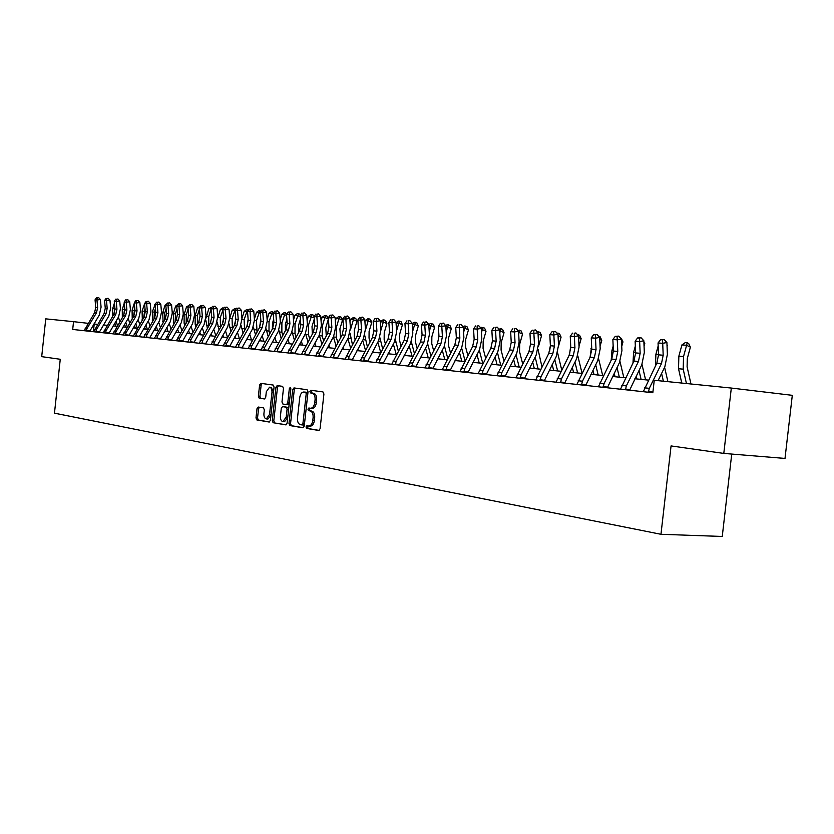 <?xml version="1.0" encoding="UTF-8"?>
<svg xmlns="http://www.w3.org/2000/svg" width="834" height="834" viewBox="0 0 834 834"><rect width="100%" height="100%" fill="white"/><g stroke="black" fill="none" stroke-linecap="round" stroke-linejoin="round"><path stroke-width="1.25" d="M306.005 426.956L306.641 428.426L318.786 430.49L320.079 428.749L323.915 394.013L322.977 391.928L310.821 390.249L309.914 391.48L310.561 392.929L312.114 393.148C314.272 393.825 315.262 396.035 315.075 399.788L314.752 402.666C314.157 406.221 312.781 408.087 310.634 408.264L308.861 408.003L307.965 409.223L308.601 410.682L310.154 410.922C312.312 411.631 313.292 413.862 313.104 417.615L312.781 420.492C312.197 424.006 310.842 425.861 308.705 426.038L306.891 425.747L306.005 426.956M308.142 425.955L307.579 427.081L308.215 428.54L319.172 430.407M312.166 390.437L311.489 391.626L312.124 393.075L313.688 393.294L312.114 393.148M310.154 408.201L309.529 409.358L310.175 410.818L311.728 411.058L310.154 410.922M258.238 407.044L256.997 408.702L255.986 417.928L256.82 419.929L269.142 422.035L270.404 420.357L274.063 387.059L273.208 385.058L260.792 383.348L259.603 385.037L258.373 396.181L259.207 398.172L264.514 398.965L265.712 397.286L266.317 391.719L269.559 387.184C271.311 387.633 272.103 389.415 271.957 392.533L269.549 414.435L266.348 418.918C264.587 418.459 263.773 416.656 263.93 413.508L264.326 409.88L263.481 407.878L258.238 407.044M60.256 359.277L41.7 356.65L45.755 318.859L73.538 321.663L72.704 329.451L652.834 392.741L654.252 380.283L731.314 388.06L723.797 453.415L671.068 445.929L660.966 534.292L54.471 413.174L60.256 359.277M288.991 423.495L289.878 425.559L302.919 427.79L304.243 426.07L308.027 391.803L307.11 389.739L293.975 387.925L292.713 389.666L288.991 423.495L290.545 423.62L291.431 425.684L303.357 427.717M285.791 424.871L273.114 422.713L272.259 420.67L275.918 387.32L277.149 385.6L282.601 386.351L283.477 388.373L281.975 401.988L282.851 404.021L286.531 404.584L287.772 402.864L289.335 388.613L290.222 387.403L290.858 388.832L287.084 423.182L285.906 424.881M660.966 534.292L722.254 536.46L731.731 454.061M731.314 388.06L792.3 395.326L785.002 458.429L723.797 453.415M97.547 324.363L93.898 323.988M88.123 323.331L73.538 321.663M648.456 380.127L634.862 378.751M625.615 377.812L612.552 376.488M603.451 375.571L590.879 374.299M581.913 373.392L569.82 372.162M560.99 371.276L549.356 370.098M540.661 369.212L529.444 368.086M520.885 367.21L510.085 366.126M501.651 365.271L491.247 364.218M482.928 363.374L472.909 362.363M464.715 361.529L455.051 360.549M446.961 359.735L437.652 358.787M429.677 357.984L420.701 357.077M412.83 356.274L404.167 355.399M396.411 354.617L388.06 353.772M380.398 352.99L372.339 352.177M364.781 351.416L356.994 350.624M349.54 349.873L342.023 349.112M334.663 348.362L327.408 347.632M320.141 346.892L313.136 346.183M305.953 345.464L299.197 344.776M292.098 344.056L285.572 343.399M278.556 342.691L272.249 342.044M265.327 341.346L259.238 340.731M252.389 340.043L246.51 339.438M239.744 338.76L234.052 338.187M227.369 337.509L221.875 336.946M215.266 336.279L209.949 335.737M203.413 335.08L198.283 334.559M191.82 333.902L186.858 333.402M180.467 332.756L175.672 332.276M169.354 331.63L164.715 331.161M158.46 330.535L153.977 330.076M147.795 329.451L143.458 329.013M135.754 323.602L137.329 328.387L133.148 327.971M127.102 327.355L123.046 326.949M117.052 326.344L113.143 325.948M107.211 325.343L103.416 324.958M93.387 331.713L94.221 324.03M308.872 426.038L310.279 426.164C312.416 425.986 313.772 424.131 314.355 420.617L312.781 420.492M311.728 411.058C313.876 411.767 314.866 413.998 314.679 417.751L314.355 420.617M310.728 408.274L312.197 408.399C314.355 408.222 315.732 406.356 316.326 402.812L314.752 402.666M313.688 393.294C315.846 393.971 316.826 396.181 316.639 399.934L316.326 402.812M295.278 388.102L294.266 389.812L290.545 423.62M301.981 424.923L302.909 423.714L306.224 393.669L305.588 392.23L303.816 391.99C301.679 392.178 300.323 394.034 299.74 397.557L297.488 418.001C297.29 421.702 298.249 423.912 300.365 424.642L301.981 424.923M302.064 424.923L303.597 425.048L304.483 423.839L302.909 423.714M305.338 392.136L307.152 392.376L307.788 393.815L304.483 423.839M286.218 424.798L273.114 422.713M278.452 385.788L277.472 387.466L273.802 420.795L274.667 422.828M288.084 404.719L286.531 404.584L288.084 404.719L289.262 403.364M280.422 416.114C280.276 419.304 281.11 421.139 282.924 421.608L286.208 417.063L287.063 409.244L286.187 407.201L282.507 406.627L281.277 408.326L280.422 416.114M282.924 421.608L284.477 421.733L287.678 417.782M288.637 409.004L287.74 407.336L286.187 407.201M284.029 406.763L287.74 407.336M266.348 418.918L267.891 419.043L270.935 415.509M273.552 391.709L271.102 387.33L269.559 387.184M262.095 383.525L261.136 385.183L259.916 396.327L260.75 398.308L264.805 398.923M259.405 407.221L258.54 408.837L257.529 418.053L258.363 420.055L269.559 421.962M690.969 383.994L687.091 366.814L687.32 358.432L690.396 347.163L686.611 345.276L683.536 356.566L683.192 369.16L686.445 383.536M687.153 342.732L686.611 345.276L681.931 344.911L685.287 342.597L687.153 342.732L688.665 343.493L690.396 347.163M681.931 344.911L678.855 356.17L678.522 368.732L681.774 383.067M643.316 391.709L656.827 363.124L658.526 354.846L658.047 342.962L662.717 343.316L662.446 339.803L664.125 339.49L660.58 339.667L662.446 339.803M648.393 392.261L649.3 388.331L661.487 363.541L663.186 355.242L662.717 343.316L666.908 342.524L667.377 354.419L664.834 366.845L658.057 380.669M653.043 390.885L652.584 392.72M648.279 391.532L652.522 392.011M666.908 342.524L664.125 339.49M660.58 339.667L658.047 342.962M667.054 346.131L667.023 345.245M658.172 345.964L655.899 354.242L655.441 365.949M658.589 379.585L658.86 380.752M661.591 373.444L663.384 381.211M667.898 381.659L664.604 367.325M667.002 344.807L667.263 345.359M644.067 346.298L644.807 343.618L643.931 343.191M635.331 346.11L633.6 352.375L632.985 362.978M636.071 376.311L636.696 378.938M638.99 370.421L641.096 379.376M645.599 379.835L641.971 364.375M643.869 341.617L644.807 343.618M621.747 346.36L622.977 341.919L621.528 341.221M620.402 337.947L621.361 338.416L622.977 341.919M613.157 346.141L611.937 350.551L611.207 360.09M614.199 373.173L615.065 376.749M617.024 367.523L619.339 377.177M623.832 377.635L619.985 361.518M620.517 389.217L633.934 361.07L635.612 352.918L635.122 341.21L639.657 341.554L639.417 338.093L641.096 337.78L637.603 337.958L639.417 338.093M625.448 389.759L626.355 385.892L638.458 361.476L640.147 353.293L639.657 341.554L643.838 340.772L644.317 352.49L641.805 364.739L629.628 390.208M625.333 389.04L629.566 389.509M643.838 340.772L641.096 337.78M637.603 337.958L635.122 341.21M598.395 386.799L611.718 359.079L613.376 351.041L612.865 339.501L617.264 339.834L617.066 336.425L618.734 336.123L615.304 336.3L617.066 336.425M603.17 387.32L604.077 383.515L616.107 359.475L617.775 351.416L617.264 339.834L621.434 339.073L621.935 350.624L619.443 362.686L607.34 387.779M603.065 386.622L607.288 387.091M621.434 339.073L618.734 336.123M615.304 336.3L612.865 339.501M576.899 384.453L590.128 357.14L591.775 349.227L591.254 337.843L595.528 338.177L595.351 334.809L597.008 334.517L593.641 334.684L595.351 334.809M581.538 384.964L582.434 381.211L594.402 357.525L596.039 349.582L595.528 338.177L599.677 337.416L600.188 348.81L597.728 360.695L585.697 385.423M581.444 384.276L585.645 384.745M599.677 337.416L597.008 334.517M593.641 334.684L591.254 337.843M602.669 375.488L598.604 358.724M600.073 346.339L601.773 340.272L599.761 339.313M598.447 336.081L600.178 336.811L601.773 340.272M591.629 346.1L590.076 357.254M592.953 370.181L594.027 374.622M595.684 364.75L598.186 375.039M556.017 382.18L569.153 355.263L570.779 347.455L570.247 336.238L574.397 336.55L574.251 333.246L575.908 332.954L574.251 333.246M560.531 382.67L561.428 378.98L573.302 355.638L574.928 347.799L574.397 336.55L578.535 335.81L579.067 347.038L576.628 358.766L564.67 383.119M560.427 381.993L564.618 382.462M578.535 335.81L575.908 332.954M572.583 333.12L570.247 336.238M582.028 373.163L577.826 355.92M579.025 346.225L581.142 338.677L578.608 337.468M577.316 334.486L579.588 335.258L581.142 338.677M570.706 345.964L569.549 354.429M572.28 367.314L573.584 372.548M574.939 362.092L577.628 372.954M578.087 334.549L577.92 335.143M561.699 369.9L557.644 352.99M558.551 346.079L561.084 337.113L558.05 335.695M556.789 332.954L559.551 333.746L561.084 337.113M550.377 345.776L549.627 351.385M552.181 364.562L553.682 370.536M554.756 359.537L557.623 370.932M558.061 333.047L557.758 334.017M541.912 366.772L538.097 349.561M538.545 346.256L541.558 335.602L538.066 333.965M536.908 331.557L540.057 332.276L541.558 335.602M532.624 361.925L534.323 368.576M535.126 357.077L538.149 368.962M538.566 331.578L538.024 333.266M522.657 363.78L519.551 351.687L519.676 344.192L522.553 334.121L518.842 332.401L518.654 333.068M517.695 330.327L521.073 330.848L522.553 334.121M519.592 330.16L518.623 332.391M513.588 359.391L515.475 366.668M516.017 354.721L519.207 367.043M503.913 360.924L501.078 350.019L501.192 342.618L504.038 332.683L500.348 330.983L499.806 332.87M498.993 329.128L501.119 328.773L502.589 329.451L504.038 332.683M501.119 328.773L500.348 330.983L499.702 330.942M495.052 356.952L497.116 364.812M497.418 352.448L500.744 365.177M535.72 379.97L548.772 353.439L550.377 345.735L549.825 334.674L553.859 334.976L553.745 331.724L555.392 331.432L553.745 331.724M540.109 380.44L540.995 376.801L552.796 353.793L554.412 346.079L553.859 334.976L557.988 334.257L558.53 345.328L556.111 356.889L544.227 380.898M540.015 379.772L544.185 380.241M557.988 334.257L555.392 331.432M552.129 331.598L549.825 334.674M515.985 377.812L528.944 351.656L530.528 344.067L529.965 333.152L533.896 333.454L533.802 330.233L535.438 329.951L533.802 330.233M520.249 378.282L521.135 374.685L532.863 352.011L534.458 344.39L533.896 333.454L538.003 332.735L538.556 343.66L536.168 355.055L524.357 378.73M520.166 377.614L524.325 378.083M538.003 332.735L535.438 329.951M532.228 330.118L529.965 333.152M496.793 375.717L509.657 349.926L511.232 342.44L510.658 331.671L514.474 331.963L514.401 328.794L516.038 328.513L514.401 328.794M500.942 376.176L501.818 372.631L513.473 350.27L515.047 342.753L514.474 331.963L518.56 331.265L519.123 342.034L516.767 353.282L505.029 376.614M500.859 375.519L504.997 375.978M518.56 331.265L516.038 328.513M512.868 328.679L510.658 331.671M478.111 373.684L490.882 348.237L492.446 340.856L491.851 330.233L495.573 330.514L495.521 327.387L497.147 327.116L495.521 327.387M482.146 374.122L483.022 370.63L494.593 348.57L496.157 341.169L495.573 330.514L499.639 329.826L500.223 340.46L497.888 351.552L486.222 374.57M482.062 373.476L486.191 373.934M499.639 329.826L497.147 327.116M494.03 327.282L491.851 330.233M459.92 371.693L472.607 346.6L474.15 339.313L473.556 328.825L477.173 329.107L477.142 326.021L478.768 325.76L477.142 326.021M463.86 372.12L464.726 368.68L476.224 346.923L477.767 339.615L477.173 329.107L481.228 328.429L481.812 338.927L479.498 349.863L467.916 372.569M463.777 371.484L467.884 371.943M481.228 328.429L478.768 325.76M475.693 325.917L473.556 328.825M485.659 358.182L483.074 348.393L483.188 341.085L486.013 331.286L482.333 329.607L481.458 332.63M480.78 327.95L481.698 327.314L484.585 328.096L486.013 331.286M483.115 327.418L482.333 329.607L481.281 329.524M479.289 350.249L482.771 363.353M476.996 354.606L479.227 362.998M442.218 369.764L454.811 345.005L456.334 337.812L455.729 327.46L459.263 327.731L459.253 324.697L460.858 324.426L459.253 324.697M446.044 370.181L446.92 366.783L458.335 345.318L459.857 338.104L459.263 327.731L463.287 327.074L463.881 337.426L461.598 348.226L450.079 370.619M445.971 369.556L450.058 370.015M463.287 327.074L460.858 324.426M457.835 324.593L455.729 327.46M467.874 355.545L465.539 346.808L465.643 339.594L468.437 329.92L464.778 328.262L463.589 332.339M463.037 326.803L464.194 326L467.04 326.772L468.437 329.92M465.581 326.104L464.778 328.262L463.35 328.148M461.65 348.122L465.059 360.872M459.409 352.344L461.796 361.237M424.965 367.877L437.464 343.452L438.976 336.352L438.371 326.136L441.801 326.396L441.812 323.394L443.417 323.133L441.812 323.394M428.697 368.294L429.562 364.938L440.905 343.754L442.416 336.644L441.801 326.396L445.815 325.74L446.419 335.966L444.157 346.631L432.71 368.732M428.624 367.669L432.7 368.128M445.815 325.74L443.417 323.133M440.435 323.29L438.371 326.136M450.537 353.022L448.442 345.266L448.536 338.145L451.309 328.586L447.66 326.949L446.19 332.015M445.752 325.677L447.128 324.718L449.943 325.479L451.309 328.586M448.483 324.822L447.66 326.949L445.877 326.813M444.459 346.037L447.743 358.276M442.26 350.165L444.803 359.517M408.16 366.053L420.565 341.94L422.067 334.924L421.441 324.833L424.798 325.093L424.819 322.132L426.414 321.882L424.819 322.132M411.798 366.449L412.653 363.134L423.912 342.232L425.413 335.205L424.798 325.093L428.78 324.447L429.395 334.549L427.154 345.067L415.791 366.877M411.725 365.834L415.78 366.282M428.78 324.447L426.414 321.882M423.484 322.039L421.441 324.833M433.638 350.593L431.772 343.754L431.856 336.728L434.608 327.293L430.969 325.667L429.229 331.661M428.801 324.645L430.49 323.467L433.263 324.217L434.608 327.293M431.803 323.571L430.969 325.667L428.853 325.5M427.696 343.962L430.855 355.784M425.538 348.07L428.238 357.838M391.772 364.26L404.094 340.46L405.574 333.537L404.949 323.571L408.212 323.821L408.253 320.902L409.848 320.652L408.253 320.902M395.316 364.646L396.171 361.383L407.357 340.752L408.837 333.808L408.212 323.821L412.184 323.185L412.809 333.162L410.578 343.556L399.298 365.083M395.253 364.041L399.277 364.489M412.184 323.185L409.848 320.652M406.95 320.809L404.949 323.571M417.156 348.258L415.509 342.294L415.582 335.341L418.314 326.021L414.696 324.416L412.684 331.265M412.215 323.675L414.258 322.258L415.541 322.351L416.99 322.987L418.314 326.021M415.541 322.351L414.696 324.416L412.246 324.228M411.37 341.909L414.394 353.376M409.233 346.037L412.069 356.201M375.8 362.519L388.029 339.021L389.499 332.182L388.863 322.341L392.043 322.581L392.105 319.703L393.69 319.453L392.105 319.703M379.251 362.894L380.106 359.662L391.209 339.302L392.678 332.453L392.043 322.581L395.994 321.966L396.63 331.807L394.419 342.076L383.213 363.332M379.189 362.3L383.202 362.748M395.994 321.966L393.69 319.453M390.833 319.61L388.863 322.341M401.081 346.006L399.642 340.856L399.715 333.996L402.415 324.791L398.819 323.206L396.567 330.848M396.046 322.716L398.423 321.069L399.674 321.163L401.123 321.799L402.415 324.791M399.674 321.163L398.819 323.206L396.067 322.987M395.441 339.845L398.339 351.072M393.335 344.077L396.296 354.606M360.215 360.82L372.36 337.614L373.809 330.858L373.173 321.142L376.28 321.371L376.353 318.525L377.927 318.286L376.353 318.525M363.582 361.185L364.427 357.994L375.456 337.885L376.916 331.119L376.28 321.371L380.2 320.767L380.836 330.493L378.657 340.626L367.523 361.612M363.52 360.601L367.513 361.039M380.2 320.767L377.927 318.286M375.112 318.442L373.173 321.142M385.391 343.837L384.151 339.459L384.224 332.672L386.903 323.582L383.317 322.018L380.836 330.41M384.193 319.995L383.317 322.018L380.273 321.778L382.962 319.902L384.193 319.995L385.621 320.621L386.903 323.582M379.908 337.76L382.66 348.841M377.812 342.18L380.721 352.407M370.077 341.752L369.035 338.093L369.097 331.39L371.756 322.404L368.19 320.85L365.469 329.993M369.066 318.859L368.19 320.85L365.198 320.621L367.877 318.776L369.066 318.859L370.494 319.485L371.756 322.404M365.198 320.621L364.927 321.549M364.771 335.581L367.367 346.694M362.654 340.355L365.469 350.155M373.079 352.25L372.808 351.302M355.128 339.74L354.273 336.759L354.325 330.139L356.962 321.257L353.407 319.724L350.436 329.878M354.304 317.754L353.407 319.724L350.499 319.495L353.136 317.671L354.304 317.754L355.722 318.369L356.962 321.257M350.499 319.495L349.957 321.319M350.03 333.12L352.438 344.619M347.861 338.573L350.582 347.976M358.307 350.76L357.838 349.102M340.533 337.791L339.897 328.909L342.513 320.131L338.979 318.609L336.352 327.397L336.279 337.238L337.853 342.618M339.876 316.67L338.979 318.609L336.133 318.39L338.74 316.586L339.876 316.67L341.294 317.285L342.513 320.131M336.133 318.39L335.331 321.059M333.402 336.863L336.039 345.87M343.879 349.3L343.201 346.986M326.261 335.914L325.792 327.71L328.398 319.036L324.874 317.535L322.268 326.219L322.205 335.946L323.602 340.679M325.781 315.617L324.874 317.535L322.091 317.316L324.676 315.533L325.781 315.617L327.189 316.211L328.398 319.036M322.091 317.316L321.048 320.777M304.587 354.752L305.421 351.719L316.149 332.568L317.546 326.115L316.889 316.826L320.736 316.253L321.392 325.531L319.286 335.185L321.841 343.848M329.774 347.872L328.909 344.932M312.323 334.1L312.02 326.542L314.241 319.13M314.147 317.775L308.372 316.263L310.926 314.501L312.01 314.574L313.407 315.179L314.074 316.732M312.01 314.574L308.507 325.062L308.455 334.684L309.685 338.812M308.372 316.263L307.1 320.464M305.505 333.537L307.965 341.877M315.992 346.475L314.95 342.951M298.697 332.349L298.541 325.396L300.407 319.214M300.209 316.534L294.955 315.242L297.477 313.49L299.938 314.157L300.376 315.2M298.541 313.574L295.048 323.936L295.007 333.444L296.07 336.999M294.955 315.242L293.474 320.141M292.025 331.922L294.392 339.991M302.523 345.109L301.303 341.033M285.384 330.65L285.374 324.27L286.886 319.266M286.594 315.335L281.84 314.23L284.331 312.5L287.032 313.803M285.374 312.583L281.892 322.831L281.861 332.234L282.768 335.247M281.84 314.23L280.151 319.797M278.858 330.306L281.131 338.145M289.346 343.775L287.949 339.177M272.364 328.992L272.489 323.175L273.677 319.276M273.291 314.168L269.007 313.25L271.477 311.541L273.969 312.427M272.499 311.614L269.028 321.747L268.996 331.046L269.768 333.558M269.007 313.25L267.13 319.432M265.983 328.711L268.162 336.373M276.45 342.472L274.907 337.384M259.645 327.355L260.75 319.245M260.281 313.031L256.455 312.281L258.894 310.592L261.146 311.186M259.895 310.665L256.445 320.694L257.039 331.911M256.455 312.281L254.391 319.057M253.39 327.105L255.475 334.653M259.572 340.147L259.77 340.783M263.836 341.2L262.137 335.643M247.208 325.698L248.115 319.193M247.552 311.926L244.174 311.343L246.583 309.664L248.49 310.123M247.562 309.737L244.122 319.651L244.591 330.316M244.174 311.343L241.933 318.671M241.078 325.489L243.059 332.985M247.093 338.416L247.448 339.542M251.493 339.949L249.647 333.954M235.063 323.957L235.761 319.099M235.105 310.842L232.144 310.425L234.531 308.768L236.105 309.091M235.49 308.841L232.06 318.64L232.405 328.773M232.144 310.425L229.736 318.286M229.037 323.842L230.903 331.369M234.886 336.728L235.386 338.312M239.41 338.729L237.419 332.328M223.21 322.007L223.637 319.078M222.928 309.789L220.374 309.518L222.741 307.882L223.992 308.08M223.668 307.954L220.259 317.65L220.478 327.272M220.374 309.518L217.778 317.983M217.267 322.091L219.019 329.795M222.939 335.101L223.575 337.124M227.505 337.27L225.461 330.744M211.012 308.799L208.844 308.632L212.128 307.089M211.044 309.112L208.708 316.68L208.802 325.813M208.844 308.632L206.029 318.088M205.79 319.975L207.374 328.273M211.242 333.517L212.013 335.956M215.725 335.487L213.744 329.201M199.357 307.902L197.554 307.767L200.462 306.203M199.451 309.049L197.387 315.732L197.377 324.395M197.554 307.767L195.146 315.544L195.156 324.259L195.969 326.803M199.785 331.974L200.692 334.809M204.194 333.746L202.276 327.71M187.952 307.027L186.493 306.922L189.037 305.348M188.109 308.955L186.295 314.793L186.18 323.008M186.493 306.922L184.105 314.616L184.126 323.238L184.804 325.364M187.202 332.829L187.4 333.464M188.567 330.483L189.589 333.683M192.894 332.068L191.038 326.261M176.996 308.851L175.432 313.886L175.223 321.653M176.777 306.172L175.651 306.088L173.284 313.699L173.858 323.967M176.235 331.317L176.568 332.359M177.579 329.034L178.716 332.578M181.822 330.441L180.029 324.853M175.651 306.088L177.767 304.618M166.112 308.716L164.778 312.99L164.496 320.319M165.82 305.338L165.028 305.275L162.682 312.813L163.141 322.612M165.486 329.847L165.956 331.286M166.8 327.616L168.061 331.505M170.98 328.857L169.239 323.477M165.028 305.275L166.498 304.254M345.005 359.162L357.067 336.238L358.505 329.566L357.859 319.964L360.893 320.193L360.976 317.389L362.54 317.149L360.976 317.389M348.299 359.517L349.144 356.368L360.09 336.509L361.539 329.826L360.893 320.193L364.792 319.599L365.438 329.201L363.28 339.219L352.219 359.944M348.237 358.933L352.209 359.381M364.792 319.599L362.54 317.149M359.767 317.295L357.859 319.964M330.17 357.536L342.138 334.903L343.566 328.315L342.91 318.817L345.87 319.047L345.974 316.274L347.528 316.034L345.974 316.274M333.381 357.89L334.215 354.784L345.088 335.164L346.517 328.565L345.87 319.047L349.759 318.452L350.405 327.95L348.268 337.843L337.28 358.318M333.319 357.317L337.27 357.755M349.759 318.452L347.528 316.034M344.786 316.18L342.91 318.817M312.177 408.399L310.634 408.264M315.679 355.962L327.564 333.59L328.971 327.084L328.315 317.702L331.202 317.921L331.327 315.179L332.87 314.95L331.327 315.179M318.817 356.306L319.641 353.23L330.452 333.85L331.859 327.324L331.202 317.921L335.07 317.337L335.727 326.719L333.6 336.498L322.695 356.723M318.755 355.732L322.685 356.17M335.07 317.337L332.87 314.95M330.17 315.096L328.315 317.702M301.522 354.419L313.323 332.318L314.731 325.886L314.064 316.607L316.889 316.826L317.014 314.116L318.557 313.886L317.014 314.116M319.286 335.185L308.444 355.169M304.535 354.189L308.444 354.627M320.736 316.253L318.557 313.886M315.888 314.032L314.064 316.607M287.709 352.907L299.416 331.067L300.803 324.707L300.136 315.544L302.898 315.752L303.044 313.073L304.566 312.854L303.044 313.073M290.701 353.23L291.525 350.238L302.179 331.317L303.566 324.937L302.898 315.752L306.724 315.189L307.381 324.353L305.307 333.902L294.538 353.658M290.649 352.678L294.538 353.116M306.724 315.189L304.566 312.854M301.939 313L300.136 315.544M274.198 351.437L285.833 329.847L287.209 323.561L286.531 314.501L289.231 314.71L289.388 312.062L290.91 311.843L289.388 312.062M277.128 351.75L277.941 348.789L288.522 330.097L289.898 323.79L289.231 314.71L293.036 314.147L293.704 323.217L291.639 332.651L280.943 352.167M277.076 351.208L280.943 351.635M293.036 314.147L290.91 311.843M288.303 311.979L286.531 314.501M261 349.999L272.551 328.659L273.906 322.445L273.239 313.48L275.877 313.688L276.033 311.072L277.545 310.853L276.033 311.072M263.857 350.311L264.67 347.371L275.178 328.898L276.544 322.664L275.877 313.688L279.651 313.136L280.328 322.101L278.285 331.432L267.651 350.718M263.815 349.769L267.662 350.197M279.651 313.136L277.545 310.853M274.98 310.988L273.239 313.48M248.094 348.591L259.562 327.491L260.917 321.351L260.239 312.489L262.814 312.687L262.991 310.102L264.493 309.883L262.991 310.102M250.898 348.893L251.701 345.995L262.137 327.731L263.492 321.559L262.814 312.687L266.578 312.145L267.245 321.007L265.222 330.233L254.672 349.3M250.846 348.362L254.672 348.779M266.578 312.145L264.493 309.883M261.959 310.019L260.239 312.489M235.48 347.215L246.864 326.355L248.198 320.277L247.521 311.509L250.044 311.707L250.231 309.153L251.722 308.934L250.231 309.153M238.211 347.507L239.014 344.64L249.376 326.584L250.721 320.485L250.044 311.707L253.786 311.165L254.453 319.943L252.452 329.065L241.964 347.914M238.17 346.986L241.975 347.403M253.786 311.165L251.722 308.934M249.22 309.08L247.521 311.509M223.137 345.86L234.437 325.239L235.772 319.224L235.084 310.561L237.554 310.748L237.742 308.226L239.233 308.017L237.742 308.226M225.816 346.152L226.608 343.327L236.908 325.458L238.232 319.432L237.554 310.748L241.266 310.217L241.943 318.89L239.952 327.918L229.548 346.558M225.774 345.63L229.558 346.058M241.266 310.217L239.233 308.017M236.762 308.153L235.084 310.561M211.065 344.546L222.282 324.155L223.606 318.202L222.918 309.623L225.326 309.81L225.534 307.319L227.015 307.11L225.534 307.319M213.681 344.828L214.474 342.034L224.7 324.363L226.014 318.411L225.326 309.81L229.027 309.289L229.704 317.869L227.734 326.803L217.393 345.234M213.64 344.317L217.403 344.734M229.027 309.289L227.015 307.11M224.565 307.246L222.918 309.623M199.253 343.254L210.397 323.081L211.7 317.201L211.012 308.716L213.368 308.893L213.577 306.422L215.057 306.224L213.577 306.422M201.807 343.535L202.599 340.762L212.753 323.3L214.057 317.4L213.368 308.893L217.048 308.382L217.726 316.868L215.777 325.708L205.498 343.942M201.776 343.024L205.508 343.441M217.048 308.382L215.057 306.224M212.639 306.359L211.012 308.716M187.681 341.992L198.753 322.039L200.045 316.222L199.357 307.819L201.661 307.996L201.88 305.557L203.35 305.359L201.88 305.557M190.194 342.274L190.976 339.532L201.057 322.247L202.349 316.409L201.661 307.996L205.32 307.496L206.008 315.898L204.069 324.634L193.863 342.67M190.162 341.763L193.874 342.18M205.32 307.496L203.35 305.359M200.963 305.484L199.357 307.819M176.36 340.762L187.348 321.017L188.63 315.262L187.942 306.943L190.204 307.12L190.433 304.702L191.883 304.504L190.433 304.702M178.82 341.033L179.602 338.312L189.61 321.226L190.892 315.45L190.204 307.12L193.842 306.62L194.52 314.939L192.602 323.582L182.469 341.429M178.789 340.533L182.479 340.939M193.842 306.62L191.883 304.504M189.526 304.639L187.942 306.943M165.278 339.553L176.183 320.016L177.454 314.314L176.766 306.088L178.976 306.266L179.216 303.868L180.665 303.67L179.216 303.868M167.676 339.813L168.458 337.134L178.403 320.214L179.675 314.501L178.976 306.266L182.594 305.765L183.282 314.001L181.374 322.549L171.304 340.209M167.644 339.323L171.324 339.73M182.594 305.765L180.665 303.67M178.33 303.805L176.766 306.088M154.415 338.364L165.247 319.036L166.508 313.396L165.82 305.254L167.988 305.421L168.228 303.055L169.667 302.857L168.228 303.055M156.771 338.625L157.543 335.966L167.415 319.234L168.687 313.574L167.988 305.421L171.585 304.931L172.273 313.073L170.386 321.549L160.378 339.021M156.74 338.135L160.399 338.541M171.585 304.931L169.667 302.857M167.363 302.992L165.82 305.254M143.782 337.207L154.54 318.077L155.791 312.489L155.093 304.431L157.219 304.598L157.47 302.252L158.898 302.064L157.47 302.252M146.086 337.457L146.857 334.83L156.667 318.265L157.918 312.667L157.219 304.598L160.795 304.108L161.483 312.177L159.607 320.558L149.672 337.853M146.054 336.978L149.693 337.374M160.795 304.108L158.898 302.064M156.615 302.189L155.093 304.431M133.357 336.071L144.042 317.128L145.283 311.603L144.584 303.628L146.669 303.784L146.92 301.47L148.348 301.282L146.92 301.47M135.619 336.31L136.38 333.715L146.117 317.316L147.368 311.78L146.669 303.784L150.224 303.315L150.912 311.291L149.057 319.589L139.184 336.707M135.588 335.831L139.205 336.238M150.224 303.315L148.348 301.282M146.086 301.408L144.584 303.628M155.447 308.57L154.342 312.114L153.977 319.015M155.103 304.514L152.278 311.937L152.632 321.288M154.957 328.419L155.551 330.233M156.25 326.24L157.616 330.441M160.357 327.324L158.668 322.143M154.613 304.473L155.468 303.889M123.14 334.955L133.753 316.211L134.983 310.738L134.284 302.836L136.328 302.992L136.588 300.699L137.996 300.511L136.588 300.699M125.35 335.195L126.111 332.62L135.796 316.399L137.026 310.905L136.328 302.992L139.862 302.523L140.55 310.425L138.705 318.64L128.905 335.581M125.329 334.726L128.916 335.122M139.862 302.523L137.996 300.511M135.765 300.636L134.284 302.836M145.001 308.413L143.688 317.723M144.595 303.712L142.082 311.082L142.333 320.006M144.636 327.032L145.356 329.201M145.898 324.906L147.378 329.409M149.943 325.833L148.306 320.85M113.122 333.861L123.661 315.304L124.881 309.883L124.183 302.064L126.184 302.221L126.455 299.948L127.863 299.76L126.455 299.948M115.3 334.1L116.051 331.546L125.663 315.481L126.883 310.06L126.184 302.221L129.697 301.752L130.396 309.581L128.561 317.712L118.824 334.486M115.269 333.631L118.845 334.027M129.697 301.752L127.863 299.76M125.653 299.886L124.183 302.064M134.754 308.236L133.596 316.461M134.316 303.169L132.085 310.248L132.231 318.755M134.514 325.677L135.348 328.189M139.726 324.384L138.142 319.589M103.301 332.787L113.768 314.418L114.977 309.049L114.289 301.303L116.249 301.46L116.52 299.208L117.917 299.031L116.52 299.208M105.438 333.027L106.179 330.493L115.738 314.595L116.948 309.216L116.249 301.46L119.742 301.001L120.43 308.747L118.616 316.805L108.941 333.402M105.407 332.558L108.962 332.954M119.742 301.001L117.917 299.031M115.738 299.156L114.289 301.303M124.714 308.038L123.713 315.221M124.276 303.096L122.285 309.424L122.327 317.535M124.589 324.363L125.538 327.199M125.798 322.331L127.331 326.959M129.708 322.977L128.175 318.359M93.679 331.744L104.073 313.553L105.272 308.236L104.573 300.563L106.502 300.709L106.783 298.489L108.17 298.301L106.783 298.489M95.764 331.963L96.504 329.472L106.001 313.72L107.2 308.392L106.502 300.709L109.973 300.261L110.661 307.934L108.868 315.909L99.256 332.349M95.743 331.505L99.277 331.901M109.973 300.261L108.17 298.301M106.012 298.426L104.573 300.563M114.873 307.829L114.018 313.97M114.435 303.003L112.663 308.611L112.611 316.347M114.852 323.081L115.905 326.219M116.041 321.1L117.531 325.552M119.888 321.611L118.407 317.16M84.234 330.712L94.555 312.698L95.743 307.433L95.055 299.833L96.942 299.979L97.224 297.769L98.6 297.592L97.224 297.769M86.277 330.931L87.017 328.46L96.442 312.865L97.641 307.59L96.942 299.979L100.393 299.531L101.081 307.131L99.298 315.033L89.749 331.307M86.256 330.472L89.77 330.869M100.393 299.531L98.6 297.592M96.463 297.717L95.055 299.833M308.215 428.54L306.641 428.426M312.124 393.075L310.561 392.929M310.175 410.818L308.601 410.682M314.679 417.751L313.104 417.615M316.639 399.934L315.075 399.788M294.266 389.812L292.713 389.666M291.431 425.684L289.878 425.559M307.788 393.815L306.224 393.669M307.152 392.376L305.588 392.23M273.802 420.795L272.259 420.67M277.472 387.466L275.918 387.32M289.304 402.999L287.772 402.864M290.868 388.759L289.335 388.613M287.74 417.188L286.208 417.063M288.606 409.369L287.063 409.244M284.113 406.773L282.559 406.638M271.04 414.55L269.549 414.435M273.448 392.668L271.957 392.533M260.75 398.308L259.207 398.172M259.916 396.327L258.373 396.181M261.136 385.183L259.603 385.037M258.363 420.055L256.82 419.929M257.529 418.053L255.986 417.928M258.54 408.837L256.997 408.702M683.536 356.566L678.855 356.17M683.192 369.16L678.522 368.732M656.827 363.124L661.487 363.541M658.526 354.846L663.186 355.242M644.661 387.841L649.3 388.331M658.506 354.46L655.899 354.242M635.602 352.542L633.6 352.375M613.355 350.676L611.937 350.551M633.934 361.07L638.458 361.476M635.612 352.918L640.147 353.293M621.841 385.412L626.355 385.892M611.718 359.079L616.107 359.475M613.376 351.041L617.775 351.416M599.698 383.056L604.077 383.515M590.128 357.14L594.402 357.525M591.775 349.227L596.039 349.582M578.191 380.763L582.434 381.211M591.754 348.862L590.879 348.779M569.153 355.263L573.302 355.638M570.779 347.455L574.928 347.799M557.289 378.532L561.428 378.98M548.772 353.439L552.796 353.793M550.377 345.735L554.412 346.079M536.981 376.374L540.995 376.801M528.944 351.656L532.863 352.011M530.528 344.067L534.458 344.39M517.236 374.268L521.135 374.685M509.657 349.926L513.473 350.27M511.232 342.44L515.047 342.753M498.023 372.225L501.818 372.631M490.882 348.237L494.593 348.57M492.446 340.856L496.157 341.169M479.331 370.233L483.022 370.63M472.607 346.6L476.224 346.923M474.15 339.313L477.767 339.615M461.129 368.294L464.726 368.68M454.811 345.005L458.335 345.318M456.334 337.812L459.857 338.104M443.407 366.407L446.92 366.783M437.464 343.452L440.905 343.754M438.976 336.352L442.416 336.644M426.143 364.573L429.562 364.938M444.741 347.225L443.876 347.142M420.565 341.94L423.912 342.232M422.067 334.924L425.413 335.205M409.327 362.78L412.653 363.134M428.082 345.693L426.883 345.578M404.094 340.46L407.357 340.752M405.574 333.537L408.837 333.808M392.929 361.028L396.171 361.383M411.84 344.192L410.307 344.056M388.029 339.021L391.209 339.302M389.499 332.182L392.678 332.453M376.937 359.329L380.106 359.662M395.994 342.732L394.159 342.566M372.36 337.614L375.456 337.885M373.809 330.858L376.916 331.119M361.341 357.671L364.427 357.994M380.533 341.314L378.396 341.116M365.428 339.928L363.009 339.699M350.687 338.562L347.997 338.323M336.352 327.397L335.758 327.355M336.279 337.238L333.444 336.978M322.268 326.219L321.424 326.146M322.205 335.946L319.432 335.695M308.507 325.062L307.423 324.968M308.455 334.684L305.744 334.434M295.048 323.936L293.735 323.821M295.007 333.444L292.359 333.193M281.892 322.831L280.36 322.695M281.861 332.234L279.265 331.995M269.028 321.747L267.276 321.601M268.996 331.046L266.463 330.817M256.445 320.694L254.495 320.527M256.424 329.889L253.932 329.659M244.122 319.651L241.985 319.474M244.112 328.763L241.672 328.533M232.06 318.64L229.746 318.442M232.06 327.647L229.684 327.428M220.259 317.65L217.935 317.452M220.259 326.563L217.935 326.355M208.708 316.68L206.425 316.493M208.708 325.5L206.425 325.291M197.387 315.732L195.146 315.544M197.335 324.457L195.156 324.259M186.295 314.793L184.105 314.616M185.951 323.404L184.126 323.238M175.432 313.886L173.284 313.699M174.796 322.383L173.305 322.247M164.778 312.99L162.682 312.813M163.871 321.371L162.703 321.267M357.067 336.238L360.09 336.509M358.505 329.566L361.539 329.826M346.12 356.045L349.144 356.368M342.138 334.903L345.088 335.164M343.566 328.315L346.517 328.565M331.275 354.471L334.215 354.784M327.564 333.59L330.452 333.85M328.971 327.084L331.859 327.324M316.774 352.928L319.641 353.23M313.323 332.318L316.149 332.568M314.731 325.886L317.546 326.115M302.617 351.416L305.421 351.719M299.416 331.067L302.179 331.317M300.803 324.707L303.566 324.937M288.783 349.946L291.525 350.238M285.833 329.847L288.522 330.097M287.209 323.561L289.898 323.79M275.262 348.508L277.941 348.789M272.551 328.659L275.178 328.898M273.906 322.445L276.544 322.664M262.053 347.1L264.67 347.371M259.562 327.491L262.137 327.731M260.917 321.351L263.492 321.559M249.147 345.724L251.701 345.995M246.864 326.355L249.376 326.584M248.198 320.277L250.721 320.485M236.512 344.379L239.014 344.64M234.437 325.239L236.908 325.458M235.772 319.224L238.232 319.432M224.169 343.066L226.608 343.327M222.282 324.155L224.7 324.363M223.606 318.202L226.014 318.411M212.076 341.773L214.474 342.034M210.397 323.081L212.753 323.3M211.7 317.201L214.057 317.4M200.254 340.512L202.599 340.762M198.753 322.039L201.057 322.247M200.045 316.222L202.349 316.409M188.682 339.282L190.976 339.532M187.348 321.017L189.61 321.226M188.63 315.262L190.892 315.45M177.35 338.072L179.602 338.312M176.183 320.016L178.403 320.214M177.454 314.314L179.675 314.501M166.258 336.894L168.458 337.134M165.247 319.036L167.415 319.234M166.508 313.396L168.687 313.574M155.385 335.737L157.543 335.966M154.54 318.077L156.667 318.265M155.791 312.489L157.918 312.667M144.741 334.601L146.857 334.83M144.042 317.128L146.117 317.316M145.283 311.603L147.368 311.78M134.305 333.496L136.38 333.715M154.342 312.114L152.278 311.937M153.164 320.392L152.309 320.308M133.753 316.211L135.796 316.399M134.983 310.738L137.026 310.905M124.078 332.401L126.111 332.62M144.105 311.249L142.082 311.082M142.677 319.422L142.124 319.37M123.661 315.304L125.663 315.481M124.881 309.883L126.883 310.06M114.06 331.338L116.051 331.546M134.076 310.415L132.085 310.248M113.768 314.418L115.738 314.595M114.977 309.049L116.948 309.216M104.229 330.295L106.179 330.493M124.235 309.581L122.285 309.424M104.073 313.553L106.001 313.72M105.272 308.236L107.2 308.392M94.596 329.263L96.504 329.472M114.571 308.768L112.663 308.611M94.555 312.698L96.442 312.865M95.743 307.433L97.641 307.59M85.141 328.262L87.017 328.46M310.279 426.164L308.705 426.038M303.597 425.048L302.033 424.923M284.06 406.763L282.507 406.627"/></g></svg>
